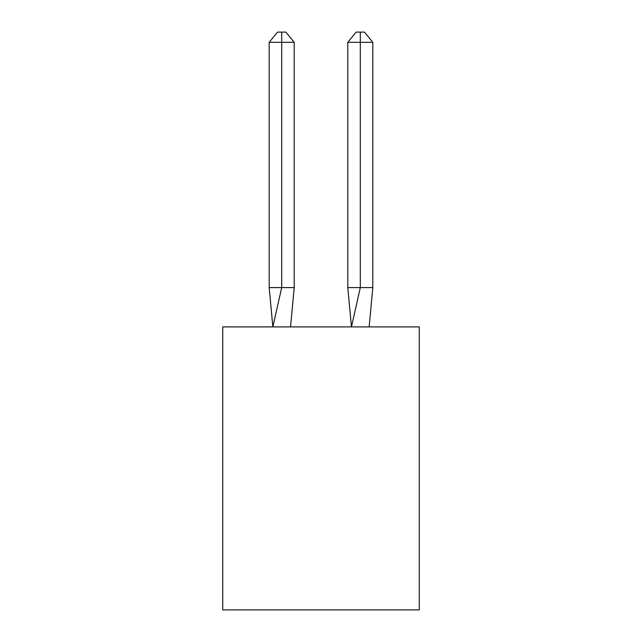 <?xml version="1.0" encoding="UTF-8"?>
<svg xmlns="http://www.w3.org/2000/svg" width="642" height="642" viewBox="0 0 642 642"><rect width="100%" height="100%" fill="white"/><g stroke="black" fill="none" stroke-linecap="round" stroke-linejoin="round"><path stroke-width="0.96" d="M419.266 326.898L419.266 609.9L222.734 609.9L222.734 326.898L419.266 326.898M294.205 287.592L294.205 42.316L281.694 42.316L281.694 287.592L269.191 287.592L272.85 326.898L281.694 287.592L281.694 42.316L281.694 287.592L281.694 42.316L281.694 287.592L281.694 42.316L281.694 287.592L281.694 42.316L281.694 287.592L281.694 42.316L281.694 287.592L281.694 42.316L281.694 287.592L281.694 42.316L281.694 287.592L281.694 42.316L281.694 287.592L281.694 42.316L281.694 287.592L281.694 42.316L281.694 287.592L294.205 287.592L290.537 326.898M281.694 42.316L269.191 42.316L277.529 32.1L281.694 32.1L281.694 287.592M269.191 42.316L269.191 287.592M281.694 32.1L285.867 32.1L294.205 42.316M372.809 287.592L360.306 287.592L360.306 42.316L372.809 42.316L372.809 287.592L369.15 326.898M347.795 287.592L360.306 287.592L351.463 326.898L347.795 287.592L347.795 42.316L356.133 32.1L364.471 32.1L372.809 42.316M360.306 32.1L360.306 42.316L347.795 42.316"/></g></svg>
